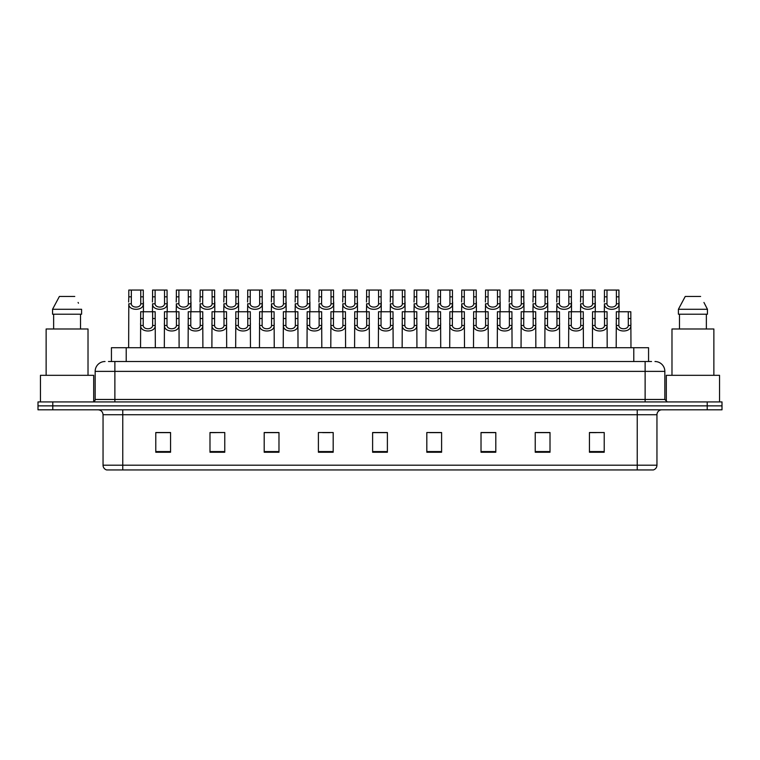 <?xml version="1.0" encoding="UTF-8"?>
<svg xmlns="http://www.w3.org/2000/svg" width="760" height="760" viewBox="0 0 760 760"><rect width="100%" height="100%" fill="white"/><g stroke="black" fill="none" stroke-linecap="round" stroke-linejoin="round"><path stroke-width="1.14" d="M111.435 361.522L111.435 347.719L648.565 347.719L648.565 361.522M656.953 465.205C656.811 467.561 655.633 469.138 653.4 469.936L637.241 469.936L637.241 465.205L656.953 465.205L656.953 414.741A4.931 4.931 0 0 1 661.875 409.811M637.241 469.936L106.599 469.936A4.931 4.931 0 0 1 103.046 465.205L103.046 414.741C102.761 411.749 101.118 410.106 98.126 409.811M52.782 401.926L722 401.926L722 405.868L38 405.868L38 409.811L52.782 409.811L52.782 405.868L38 405.868L38 401.926L52.782 401.926L52.782 405.868L722 405.868L722 409.811L52.782 409.811M604.219 452.248L604.219 432.535L589.437 432.535L589.437 452.248L604.219 452.248M550.012 452.248L550.012 432.535L535.23 432.535L535.23 452.248L550.012 452.248M495.805 452.248L495.805 432.535L481.023 432.535L481.023 452.248L495.805 452.248M441.598 452.248L441.598 432.535L426.816 432.535L426.816 452.248L441.598 452.248M170.563 452.248L170.563 432.535L155.781 432.535L155.781 452.248L170.563 452.248M224.77 452.248L224.77 432.535L209.988 432.535L209.988 452.248L224.77 452.248M278.977 452.248L278.977 432.535L264.195 432.535L264.195 452.248L278.977 452.248M333.184 452.248L333.184 432.535L318.402 432.535L318.402 452.248L333.184 452.248M387.391 452.248L387.391 432.535L372.609 432.535L372.609 452.248L387.391 452.248M489.079 432.63L484.585 432.63M548.539 432.63L544.036 432.63M536.645 432.63L550.012 432.63M589.437 432.63L603.497 432.535M596.106 432.63L591.603 432.63M322.61 432.63L330.001 432.63M275.044 432.63L270.541 432.63M209.988 432.63L222.975 432.535M215.583 432.63L211.09 432.63M168.017 432.63L163.523 432.63M156.132 432.63L170.563 432.63M441.522 432.63L437.019 432.63M429.628 432.63L441.598 432.63M382.062 432.63L377.558 432.63M387.391 432.63L372.609 432.63M278.977 432.63L264.195 432.63M495.805 432.63L481.023 432.63M108.699 361.522L651.529 361.522M108.471 361.522L114.874 361.522L114.874 371.374L95.162 371.374L95.162 399.465A2.46 2.46 0 0 1 92.701 401.926M105.022 361.522A9.851 9.851 0 0 0 95.162 371.374M654.977 361.522A9.851 9.851 0 0 1 664.838 371.374L664.838 399.465L667.299 401.926M143.232 311.752L143.213 325.479C143.383 329.849 152.484 329.849 152.655 325.479L152.636 311.752L140.695 311.752L140.543 347.719M152.636 311.752L155.173 311.752L155.325 347.719M155.325 323.703L155.192 325.479C155.781 332.813 140.087 332.813 140.676 325.479L140.543 323.703M131.347 296.827L131.318 303.791C131.489 308.17 140.59 308.17 140.761 303.791L140.743 290.063L131.347 290.063L131.347 296.827L128.801 296.827L128.801 290.063L131.347 290.063M140.743 290.063L143.288 290.063L143.298 303.791C143.887 311.135 128.193 311.135 128.791 303.791L128.649 347.719M143.431 302.014L143.431 311.752M128.649 302.014L128.801 296.827M167.019 311.752L166.991 325.479C167.162 329.849 176.273 329.849 176.443 325.479L176.415 311.752L164.474 311.752L164.321 347.719M176.415 311.752L178.961 311.752L179.113 347.719M179.113 323.703L178.97 325.479C179.559 332.813 163.875 332.813 164.464 325.479L164.321 323.703M190.798 311.752L190.779 325.479C190.95 329.849 200.051 329.849 200.222 325.479L200.203 311.752L188.261 311.752L188.109 347.719M200.203 311.752L202.739 311.752L202.891 347.719M202.891 323.703L202.758 325.479C203.347 332.813 187.653 332.813 188.243 325.479L188.109 323.703M214.576 311.752L214.557 325.479C214.728 329.849 223.829 329.849 224 325.479L223.982 311.752L212.04 311.752L211.888 347.719M223.982 311.752L226.527 311.752L226.67 347.719M226.67 323.703L226.537 325.479C227.126 332.813 211.432 332.813 212.021 325.479L211.888 323.703M238.364 311.752L238.345 325.479C238.516 329.849 247.617 329.849 247.788 325.479L247.769 311.752L235.818 311.752L235.676 347.719M247.769 311.752L250.306 311.752L250.458 347.719M250.458 323.703L250.325 325.479C250.914 332.813 235.22 332.813 235.809 325.479L235.676 323.703M155.125 296.827L155.107 303.791C155.277 308.17 164.379 308.17 164.549 303.791L164.53 290.063L155.125 290.063L155.125 296.827L152.579 296.827L152.579 290.063L155.125 290.063M164.53 290.063L167.067 290.063L167.086 303.791C167.675 311.135 151.981 311.135 152.57 303.791L152.437 311.752M167.219 302.014L167.219 311.752M152.437 302.014L152.579 296.827M178.904 296.827L178.885 303.791C179.056 308.17 188.157 308.17 188.328 303.791L188.309 290.063L178.904 290.063L178.904 296.827L176.368 296.827L176.368 290.063L178.904 290.063M188.309 290.063L190.855 290.063L190.864 303.791C191.453 311.135 175.759 311.135 176.349 303.791L176.215 311.752M190.998 302.014L190.998 311.752M176.215 302.014L176.368 296.827M202.692 296.827L202.663 303.791C202.844 308.17 211.945 308.17 212.116 303.791L212.087 290.063L202.692 290.063L202.692 296.827L200.146 296.827L200.146 290.063L202.692 290.063M212.087 290.063L214.633 290.063L214.643 303.791C215.241 311.135 199.548 311.135 200.136 303.791L199.994 311.752M214.785 302.014L214.785 311.752M199.994 302.014L200.146 296.827M93.689 401.726L93.689 375.316L40.461 375.316L40.461 401.926M88.017 375.316L88.017 328.994L46.132 328.994L46.132 375.316M80.513 314.212L80.513 328.994L80.513 314.212M52.554 309.282L59.384 296.466L52.554 309.282L52.554 314.212L81.596 314.212L81.596 309.282L52.554 309.282M78.48 303.192L78.09 302.452M53.637 314.212L53.637 328.994M74.765 296.466L59.384 296.466M719.539 401.926L719.539 375.316L666.311 375.316L666.311 401.726M713.868 375.316L713.868 328.994L671.982 328.994L671.982 375.316M704.33 303.192L707.446 309.282L678.404 309.282L685.235 296.466L678.404 309.282L678.404 314.212L707.446 314.212L707.446 309.282L707.446 314.212M707.446 309.282L703.94 302.452M679.487 314.212L679.487 328.994M706.363 328.994L706.363 314.212M700.615 296.466L685.235 296.466M226.47 296.827L226.451 303.791C226.623 308.17 235.723 308.17 235.894 303.791L235.875 290.063L226.47 290.063L226.47 296.827L223.934 296.827L223.934 290.063L226.47 290.063M235.875 290.063L238.412 290.063L238.431 303.791C239.02 311.135 223.326 311.135 223.915 303.791L223.782 311.752M238.564 302.014L238.564 311.752M223.782 302.014L223.934 296.827M262.143 311.752L262.124 325.479C262.295 329.849 271.396 329.849 271.567 325.479L271.548 311.752L259.606 311.752L259.454 347.719M271.548 311.752L274.084 311.752L274.236 347.719M274.236 323.703L274.103 325.479C274.692 332.813 258.998 332.813 259.587 325.479L259.454 323.703M285.931 311.752L285.902 325.479C286.073 329.849 295.184 329.849 295.355 325.479L295.327 311.752L283.385 311.752L283.233 347.719M295.327 311.752L297.873 311.752L298.024 347.719M298.024 323.703L297.882 325.479C298.471 332.813 282.786 332.813 283.375 325.479L283.233 323.703M309.709 311.752L309.69 325.479C309.861 329.849 318.962 329.849 319.133 325.479L319.115 311.752L307.173 311.752L307.021 347.719M319.115 311.752L321.651 311.752L321.803 347.719M321.803 323.703L321.67 325.479C322.259 332.813 306.565 332.813 307.154 325.479L307.021 323.703M333.488 311.752L333.469 325.479C333.64 329.849 342.741 329.849 342.912 325.479L342.893 311.752L330.952 311.752L330.799 347.719M342.893 311.752L345.439 311.752L345.581 347.719M345.581 323.703L345.448 325.479C346.037 332.813 330.344 332.813 330.933 325.479L330.799 323.703M250.258 296.827L250.23 303.791C250.401 308.17 259.502 308.17 259.673 303.791L259.654 290.063L250.258 290.063L250.258 296.827L247.712 296.827L247.712 290.063L250.258 290.063M259.654 290.063L262.2 290.063L262.209 303.791C262.798 311.135 247.105 311.135 247.703 303.791L247.56 311.752M262.342 302.014L262.342 311.752M247.56 302.014L247.712 296.827M274.037 296.827L274.018 303.791C274.189 308.17 283.29 308.17 283.461 303.791L283.442 290.063L274.037 290.063L274.037 296.827L271.491 296.827L271.491 290.063L274.037 290.063M283.442 290.063L285.978 290.063L285.998 303.791C286.587 311.135 270.892 311.135 271.481 303.791L271.349 311.752M286.13 302.014L286.13 311.752M271.349 302.014L271.491 296.827M297.815 296.827L297.797 303.791C297.967 308.17 307.069 308.17 307.24 303.791L307.22 290.063L297.815 290.063L297.815 296.827L295.279 296.827L295.279 290.063L297.815 290.063M307.22 290.063L309.766 290.063L309.776 303.791C310.365 311.135 294.671 311.135 295.26 303.791L295.127 311.752M309.909 302.014L309.909 311.752M295.127 302.014L295.279 296.827M321.603 296.827L321.575 303.791C321.755 308.17 330.856 308.17 331.027 303.791L330.999 290.063L321.603 290.063L321.603 296.827L319.058 296.827L319.058 290.063L321.603 290.063M330.999 290.063L333.545 290.063L333.555 303.791C334.153 311.135 318.459 311.135 319.048 303.791L318.905 311.752M333.697 302.014L333.697 311.752M318.905 302.014L319.058 296.827M357.276 311.752L357.257 325.479C357.428 329.849 366.529 329.849 366.7 325.479L366.681 311.752L354.73 311.752L354.587 347.719M366.681 311.752L369.217 311.752L369.369 347.719M369.369 323.703L369.236 325.479C369.825 332.813 354.131 332.813 354.72 325.479L354.587 323.703M381.055 311.752L381.035 325.479C381.206 329.849 390.308 329.849 390.478 325.479L390.459 311.752L378.518 311.752L378.366 347.719M390.459 311.752L392.996 311.752L393.148 347.719M393.148 323.703L393.015 325.479C393.604 332.813 377.91 332.813 378.499 325.479L378.366 323.703M404.842 311.752L404.814 325.479C404.985 329.849 414.095 329.849 414.266 325.479L414.238 311.752L402.296 311.752L402.144 347.719M414.238 311.752L416.784 311.752L416.936 347.719M416.936 323.703L416.793 325.479C417.382 332.813 401.698 332.813 402.287 325.479L402.144 323.703M428.621 311.752L428.602 325.479C428.773 329.849 437.874 329.849 438.045 325.479L438.026 311.752L426.084 311.752L425.933 347.719M438.026 311.752L440.562 311.752L440.714 347.719M440.714 323.703L440.581 325.479C441.17 332.813 425.476 332.813 426.065 325.479L425.933 323.703M452.399 311.752L452.38 325.479C452.551 329.849 461.652 329.849 461.823 325.479L461.805 311.752L449.863 311.752L449.711 347.719M461.805 311.752L464.351 311.752L464.493 347.719M464.493 323.703L464.36 325.479C464.949 332.813 449.255 332.813 449.844 325.479L449.711 323.703M476.188 311.752L476.168 325.479C476.339 329.849 485.44 329.849 485.611 325.479L485.592 311.752L473.641 311.752L473.499 347.719M485.592 311.752L488.129 311.752L488.281 347.719M488.281 323.703L488.148 325.479C488.737 332.813 473.043 332.813 473.632 325.479L473.499 323.703M345.382 296.827L345.363 303.791C345.534 308.17 354.635 308.17 354.806 303.791L354.787 290.063L345.382 290.063L345.382 296.827L342.845 296.827L342.845 290.063L345.382 290.063M354.787 290.063L357.323 290.063L357.342 303.791C357.931 311.135 342.238 311.135 342.827 303.791L342.694 311.752M357.476 302.014L357.476 311.752M342.694 302.014L342.845 296.827M369.17 296.827L369.141 303.791C369.312 308.17 378.413 308.17 378.584 303.791L378.565 290.063L369.17 290.063L369.17 296.827L366.624 296.827L366.624 290.063L369.17 290.063M378.565 290.063L381.111 290.063L381.121 303.791C381.71 311.135 366.016 311.135 366.615 303.791L366.472 311.752M381.254 302.014L381.254 311.752M366.472 302.014L366.624 296.827M392.948 296.827L392.93 303.791C393.101 308.17 402.202 308.17 402.373 303.791L402.353 290.063L392.948 290.063L392.948 296.827L390.402 296.827L390.402 290.063L392.948 290.063M402.353 290.063L404.89 290.063L404.909 303.791C405.498 311.135 389.804 311.135 390.393 303.791L390.26 311.752M405.042 302.014L405.042 311.752M390.26 302.014L390.402 296.827M416.727 296.827L416.708 303.791C416.879 308.17 425.98 308.17 426.151 303.791L426.132 290.063L416.727 290.063L416.727 296.827L414.19 296.827L414.19 290.063L416.727 290.063M426.132 290.063L428.678 290.063L428.688 303.791C429.276 311.135 413.582 311.135 414.171 303.791L414.038 311.752M428.82 302.014L428.82 311.752M414.038 302.014L414.19 296.827M440.515 296.827L440.486 303.791C440.667 308.17 449.768 308.17 449.939 303.791L449.91 290.063L440.515 290.063L440.515 296.827L437.969 296.827L437.969 290.063L440.515 290.063M449.91 290.063L452.456 290.063L452.466 303.791C453.065 311.135 437.37 311.135 437.959 303.791L437.817 311.752M452.608 302.014L452.608 311.752M437.817 302.014L437.969 296.827M464.293 296.827L464.274 303.791C464.445 308.17 473.546 308.17 473.717 303.791L473.698 290.063L464.293 290.063L464.293 296.827L461.757 296.827L461.757 290.063L464.293 290.063M473.698 290.063L476.235 290.063L476.254 303.791C476.843 311.135 461.149 311.135 461.738 303.791L461.605 311.752M476.387 302.014L476.387 311.752M461.605 302.014L461.757 296.827M499.966 311.752L499.947 325.479C500.118 329.849 509.219 329.849 509.39 325.479L509.371 311.752L497.429 311.752L497.278 347.719M509.371 311.752L511.907 311.752L512.059 347.719M512.059 323.703L511.926 325.479C512.515 332.813 496.822 332.813 497.411 325.479L497.278 323.703M523.754 311.752L523.725 325.479C523.896 329.849 533.007 329.849 533.178 325.479L533.149 311.752L521.208 311.752L521.056 347.719M533.149 311.752L535.695 311.752L535.847 347.719M535.847 323.703L535.705 325.479C536.294 332.813 520.609 332.813 521.198 325.479L521.056 323.703M547.533 311.752L547.514 325.479C547.684 329.849 556.785 329.849 556.957 325.479L556.938 311.752L544.996 311.752L544.844 347.719M556.938 311.752L559.474 311.752L559.626 347.719M559.626 323.703L559.493 325.479C560.082 332.813 544.388 332.813 544.977 325.479L544.844 323.703M571.311 311.752L571.292 325.479C571.463 329.849 580.564 329.849 580.735 325.479L580.716 311.752L568.774 311.752L568.622 347.719M580.716 311.752L583.262 311.752L583.404 347.719M583.404 323.703L583.271 325.479C583.861 332.813 568.167 332.813 568.755 325.479L568.622 323.703M595.099 311.752L595.08 325.479C595.251 329.849 604.352 329.849 604.523 325.479L604.504 311.752L592.553 311.752L592.41 347.719M604.504 311.752L607.04 311.752L607.192 347.719M607.192 323.703L607.059 325.479C607.649 332.813 591.954 332.813 592.543 325.479L592.41 323.703M618.878 311.752L618.858 325.479C619.029 329.849 628.13 329.849 628.301 325.479L628.283 311.752L616.341 311.752L616.189 347.719M628.283 311.752L630.819 311.752L630.971 347.719M630.971 323.703L630.838 325.479C631.427 332.813 615.733 332.813 616.322 325.479L616.189 323.703M488.081 296.827L488.053 303.791C488.224 308.17 497.325 308.17 497.496 303.791L497.477 290.063L488.081 290.063L488.081 296.827L485.535 296.827L485.535 290.063L488.081 290.063M497.477 290.063L500.023 290.063L500.032 303.791C500.622 311.135 484.927 311.135 485.526 303.791L485.383 311.752M500.166 302.014L500.166 311.752M485.383 302.014L485.535 296.827M511.86 296.827L511.841 303.791C512.012 308.17 521.113 308.17 521.284 303.791L521.265 290.063L511.86 290.063L511.86 296.827L509.314 296.827L509.314 290.063L511.86 290.063M521.265 290.063L523.802 290.063L523.82 303.791C524.409 311.135 508.715 311.135 509.304 303.791L509.171 311.752M523.953 302.014L523.953 311.752M509.171 302.014L509.314 296.827M535.639 296.827L535.619 303.791C535.79 308.17 544.892 308.17 545.062 303.791L545.043 290.063L535.639 290.063L535.639 296.827L533.102 296.827L533.102 290.063L535.639 290.063M545.043 290.063L547.589 290.063L547.599 303.791C548.188 311.135 532.494 311.135 533.083 303.791L532.95 311.752M547.732 302.014L547.732 311.752M532.95 302.014L533.102 296.827M559.427 296.827L559.398 303.791C559.578 308.17 568.679 308.17 568.85 303.791L568.822 290.063L559.427 290.063L559.427 296.827L556.88 296.827L556.88 290.063L559.427 290.063M568.822 290.063L571.368 290.063L571.378 303.791C571.976 311.135 556.282 311.135 556.871 303.791L556.728 311.752M571.52 302.014L571.52 311.752M556.728 302.014L556.88 296.827M583.205 296.827L583.186 303.791C583.357 308.17 592.458 308.17 592.629 303.791L592.61 290.063L583.205 290.063L583.205 296.827L580.668 296.827L580.668 290.063L583.205 290.063M592.61 290.063L595.146 290.063L595.165 303.791C595.755 311.135 580.061 311.135 580.649 303.791L580.517 311.752M595.298 302.014L595.298 311.752M580.517 302.014L580.668 296.827M606.993 296.827L606.964 303.791C607.135 308.17 616.236 308.17 616.408 303.791L616.389 290.063L606.993 290.063L606.993 296.827L604.447 296.827L604.447 290.063L606.993 290.063M616.389 290.063L618.934 290.063L618.944 303.791C619.533 311.135 603.839 311.135 604.438 303.791L604.295 311.752M619.077 302.014L619.077 311.752M604.295 302.014L604.447 296.827M126.217 361.522L126.217 347.719M633.783 361.522L633.783 347.719M637.241 409.811L637.241 414.741L103.046 414.741M656.953 414.741L637.241 414.741L637.241 465.205L122.759 465.205L122.759 469.936M103.046 465.205L122.759 465.205L122.759 409.811M707.218 409.811L707.218 401.926M387.391 451.554L372.609 451.554M333.184 451.554L318.402 451.554M278.977 451.554L264.195 451.554M224.77 451.554L209.988 451.554M170.563 451.554L155.781 451.554M441.598 451.554L426.816 451.554M495.805 451.554L481.023 451.554M550.012 451.554L535.23 451.554M604.219 451.554L589.437 451.554M114.874 401.926L114.874 399.465L664.838 399.465M95.162 399.465L114.874 399.465L114.874 371.374L645.126 371.374L645.126 401.926M664.838 371.374L645.126 371.374L645.126 361.522M155.192 325.479L152.655 325.479M143.213 325.479L140.676 325.479M143.232 318.506L140.695 318.506M155.173 318.506L152.636 318.506M140.743 296.827L143.288 296.827M140.761 303.791L143.298 303.791M128.791 303.791L131.318 303.791M178.97 325.479L176.443 325.479M166.991 325.479L164.464 325.479M167.019 318.506L164.474 318.506M178.961 318.506L176.415 318.506M202.758 325.479L200.222 325.479M190.779 325.479L188.243 325.479M190.798 318.506L188.261 318.506M202.739 318.506L200.203 318.506M226.537 325.479L224 325.479M214.557 325.479L212.021 325.479M214.576 318.506L212.04 318.506M226.527 318.506L223.982 318.506M250.325 325.479L247.788 325.479M238.345 325.479L235.809 325.479M238.364 318.506L235.818 318.506M250.306 318.506L247.769 318.506M164.53 296.827L167.067 296.827M164.549 303.791L167.086 303.791M152.57 303.791L155.107 303.791M188.309 296.827L190.855 296.827M188.328 303.791L190.864 303.791M176.349 303.791L178.885 303.791M212.087 296.827L214.633 296.827M212.116 303.791L214.643 303.791M200.136 303.791L202.663 303.791M235.875 296.827L238.412 296.827M235.894 303.791L238.431 303.791M223.915 303.791L226.451 303.791M274.103 325.479L271.567 325.479M262.124 325.479L259.587 325.479M262.143 318.506L259.606 318.506M274.084 318.506L271.548 318.506M297.882 325.479L295.355 325.479M285.902 325.479L283.375 325.479M285.931 318.506L283.385 318.506M297.873 318.506L295.327 318.506M321.67 325.479L319.133 325.479M309.69 325.479L307.154 325.479M309.709 318.506L307.173 318.506M321.651 318.506L319.115 318.506M345.448 325.479L342.912 325.479M333.469 325.479L330.933 325.479M333.488 318.506L330.952 318.506M345.439 318.506L342.893 318.506M259.654 296.827L262.2 296.827M259.673 303.791L262.209 303.791M247.703 303.791L250.23 303.791M283.442 296.827L285.978 296.827M283.461 303.791L285.998 303.791M271.481 303.791L274.018 303.791M307.22 296.827L309.766 296.827M307.24 303.791L309.776 303.791M295.26 303.791L297.797 303.791M330.999 296.827L333.545 296.827M331.027 303.791L333.555 303.791M319.048 303.791L321.575 303.791M369.236 325.479L366.7 325.479M357.257 325.479L354.72 325.479M357.276 318.506L354.73 318.506M369.217 318.506L366.681 318.506M393.015 325.479L390.478 325.479M381.035 325.479L378.499 325.479M381.055 318.506L378.518 318.506M392.996 318.506L390.459 318.506M416.793 325.479L414.266 325.479M404.814 325.479L402.287 325.479M404.842 318.506L402.296 318.506M416.784 318.506L414.238 318.506M440.581 325.479L438.045 325.479M428.602 325.479L426.065 325.479M428.621 318.506L426.084 318.506M440.562 318.506L438.026 318.506M464.36 325.479L461.823 325.479M452.38 325.479L449.844 325.479M452.399 318.506L449.863 318.506M464.351 318.506L461.805 318.506M488.148 325.479L485.611 325.479M476.168 325.479L473.632 325.479M476.188 318.506L473.641 318.506M488.129 318.506L485.592 318.506M354.787 296.827L357.323 296.827M354.806 303.791L357.342 303.791M342.827 303.791L345.363 303.791M378.565 296.827L381.111 296.827M378.584 303.791L381.121 303.791M366.615 303.791L369.141 303.791M402.353 296.827L404.89 296.827M402.373 303.791L404.909 303.791M390.393 303.791L392.93 303.791M426.132 296.827L428.678 296.827M426.151 303.791L428.688 303.791M414.171 303.791L416.708 303.791M449.91 296.827L452.456 296.827M449.939 303.791L452.466 303.791M437.959 303.791L440.486 303.791M473.698 296.827L476.235 296.827M473.717 303.791L476.254 303.791M461.738 303.791L464.274 303.791M511.926 325.479L509.39 325.479M499.947 325.479L497.411 325.479M499.966 318.506L497.429 318.506M511.907 318.506L509.371 318.506M535.705 325.479L533.178 325.479M523.725 325.479L521.198 325.479M523.754 318.506L521.208 318.506M535.695 318.506L533.149 318.506M559.493 325.479L556.957 325.479M547.514 325.479L544.977 325.479M547.533 318.506L544.996 318.506M559.474 318.506L556.938 318.506M583.271 325.479L580.735 325.479M571.292 325.479L568.755 325.479M571.311 318.506L568.774 318.506M583.262 318.506L580.716 318.506M607.059 325.479L604.523 325.479M595.08 325.479L592.543 325.479M595.099 318.506L592.553 318.506M607.04 318.506L604.504 318.506M630.838 325.479L628.301 325.479M618.858 325.479L616.322 325.479M618.878 318.506L616.341 318.506M630.819 318.506L628.283 318.506M497.477 296.827L500.023 296.827M497.496 303.791L500.032 303.791M485.526 303.791L488.053 303.791M521.265 296.827L523.802 296.827M521.284 303.791L523.82 303.791M509.304 303.791L511.841 303.791M545.043 296.827L547.589 296.827M545.062 303.791L547.599 303.791M533.083 303.791L535.619 303.791M568.822 296.827L571.368 296.827M568.85 303.791L571.378 303.791M556.871 303.791L559.398 303.791M592.61 296.827L595.146 296.827M592.629 303.791L595.165 303.791M580.649 303.791L583.186 303.791M616.389 296.827L618.934 296.827M616.408 303.791L618.944 303.791M604.438 303.791L606.964 303.791"/></g></svg>
